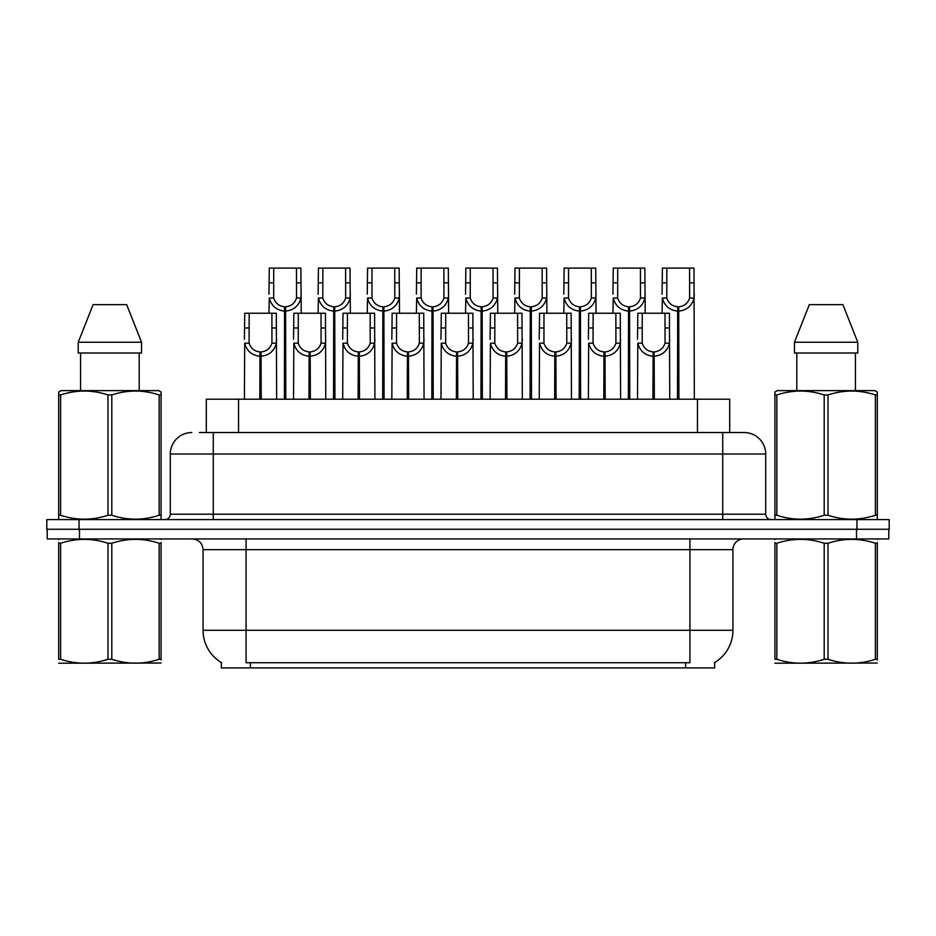 <?xml version="1.0" encoding="UTF-8"?>
<svg xmlns="http://www.w3.org/2000/svg" width="936" height="936" viewBox="0 0 936 936"><rect width="100%" height="100%" fill="white"/><g stroke="black" fill="none" stroke-linecap="round" stroke-linejoin="round"><path stroke-width="1.4" d="M206.318 432.537L206.318 399.216L729.682 399.216L729.682 432.537M714.659 662.548L714.659 667.906L221.341 667.906L221.341 662.548M221.656 662.735A37.615 37.615 0 0 1 203.065 630.291L246.063 630.291L246.063 662.735L689.937 662.735L689.937 630.291L732.935 630.291L732.935 549.678A10.752 10.752 0 0 1 743.675 538.937M203.065 630.291L203.065 549.678C202.433 543.149 198.853 539.569 192.325 538.937M714.343 662.735A37.615 37.615 0 0 0 732.935 630.291M79.478 538.937L888.767 538.937L888.767 529.261L47.233 529.261L47.233 538.937L79.478 538.937L79.478 529.261M199.918 432.537L743.886 432.537M199.426 432.537L213.279 432.537L213.279 454.03L170.293 454.03L170.293 514.215A5.37 5.37 0 0 1 164.911 519.585M191.786 432.537A21.493 21.493 0 0 0 170.293 454.03M744.214 432.537A21.493 21.493 0 0 1 765.707 454.03L765.707 514.215C766.022 517.479 767.824 519.269 771.088 519.585M79.045 519.585L46.8 519.585L46.8 529.261L79.045 529.261L79.045 519.585L856.955 519.585L856.955 529.261L889.2 529.261L889.2 519.585L856.955 519.585M889.2 519.585L889.2 529.261M652.93 399.216L653.117 351.924C647.595 351.351 643.968 348.438 642.213 343.173L642.26 313.232L669.427 313.232L669.755 399.216M652.93 356.23C644.916 355.317 639.873 350.965 637.802 343.173L637.51 399.216M637.51 339.323L637.837 313.232L642.26 313.232M654.147 399.216L654.147 351.924C659.669 351.351 663.296 348.438 665.051 343.173L665.005 313.232M654.147 351.924L654.334 399.216M653.117 351.924L653.117 399.216M669.755 339.323L669.462 343.173C667.391 350.965 662.349 355.317 654.334 356.23M677.5 399.216L677.687 306.786C672.165 306.212 668.538 303.299 666.783 298.034L666.83 268.094L693.997 268.094L694.325 399.216M677.5 311.08C669.486 310.179 664.443 305.826 662.372 298.034L662.08 313.232M662.08 294.185L662.407 268.094L666.83 268.094M678.717 399.216L678.717 306.786C684.239 306.212 687.866 303.299 689.621 298.034L689.575 268.094M678.717 306.786L678.904 399.216M677.687 306.786L677.687 399.216M694.325 294.185L694.032 298.034C691.961 305.826 686.919 310.179 678.904 311.08M161.074 663.039L58.699 663.214M161.074 659.962L161.074 659.26C161.074 664.466 161.074 664.466 161.074 659.26L159.167 659.26L159.167 543.278C143.442 538.071 127.647 538.071 111.793 543.278L107.991 543.278C92.254 538.071 76.459 538.071 60.606 543.278L58.699 543.278C58.699 538.071 58.699 538.071 58.699 543.278L58.699 542.576M111.793 543.278L111.793 659.26C127.518 664.466 143.313 664.466 159.167 659.26M111.793 659.26L107.991 659.26L107.991 543.278M161.074 542.576L161.074 543.278C161.074 538.071 161.074 538.071 161.074 543.278L159.167 543.278M161.074 539.44L160.407 538.937M59.377 538.937L58.699 539.499M161.074 543.278L161.074 659.26M60.606 543.278L60.606 659.26L58.699 659.26L58.699 543.278M60.606 659.26C76.331 664.466 92.126 664.466 107.991 659.26M58.699 659.26C58.699 664.466 58.699 664.466 58.699 659.26M160.407 519.585L161.074 519.199L161.074 515.245L159.167 515.245L159.167 394.957C143.442 389.762 127.647 389.762 111.793 394.957L107.991 394.957C92.254 389.762 76.459 389.762 60.606 394.957L58.699 394.957L58.699 392.008L61.191 390.616L58.699 392.008L58.699 516.602M111.793 394.957L111.793 515.245C127.518 520.451 143.313 520.451 159.167 515.245M111.793 515.245L107.991 515.245L107.991 394.957M60.606 394.957L60.606 515.245C76.331 520.451 92.126 520.451 107.991 515.245M60.606 515.245L58.699 515.245L58.699 519.199L59.377 519.585M161.074 406.739L161.074 392.008L158.582 390.616L161.074 392.008L161.074 394.957L159.167 394.957M158.582 390.616L61.191 390.616M126.664 304.633L141.547 342.248L126.664 304.633L93.109 304.633L78.226 342.248L78.226 353.001L141.547 353.001L141.547 342.248L78.226 342.248L93.109 304.633M80.578 353.001L80.578 390.616M139.195 390.616L139.195 353.001L139.195 390.616M161.074 394.957L161.074 516.602M877.301 663.039L774.926 663.214M877.301 659.962L877.301 659.26C877.301 664.466 877.301 664.466 877.301 659.26L875.394 659.26L875.394 543.278C859.669 538.071 843.874 538.071 828.009 543.278L824.207 543.278C808.482 538.071 792.687 538.071 776.833 543.278L774.926 543.278C774.926 538.071 774.926 538.071 774.926 543.278L774.926 542.576M828.009 543.278L828.009 659.26C843.745 664.466 859.54 664.466 875.394 659.26M828.009 659.26L824.207 659.26L824.207 543.278M877.301 542.576L877.301 543.278C877.301 538.071 877.301 538.071 877.301 543.278L875.394 543.278M877.301 539.44L876.622 538.937M775.593 538.937L774.926 539.499M877.301 543.278L877.301 659.26M776.833 543.278L776.833 659.26L774.926 659.26L774.926 543.278M776.833 659.26C792.558 664.466 808.353 664.466 824.207 659.26M774.926 659.26C774.926 664.466 774.926 664.466 774.926 659.26M876.622 519.585L877.301 519.199L877.301 515.245L875.394 515.245L875.394 394.957C859.669 389.762 843.874 389.762 828.009 394.957L824.207 394.957C808.482 389.762 792.687 389.762 776.833 394.957L774.926 394.957L774.926 392.008L777.418 390.616L774.926 392.008L774.926 516.602M828.009 394.957L828.009 515.245C843.745 520.451 859.54 520.451 875.394 515.245M828.009 515.245L824.207 515.245L824.207 394.957M776.833 394.957L776.833 515.245C792.558 520.451 808.353 520.451 824.207 515.245M776.833 515.245L774.926 515.245L774.926 519.199L775.593 519.585M877.301 406.739L877.301 392.008L874.809 390.616L877.301 392.008L877.301 394.957L875.394 394.957M874.809 390.616L777.418 390.616M842.891 304.633L857.774 342.248L842.891 304.633L809.336 304.633L794.453 342.248L794.453 353.001L857.774 353.001L857.774 342.248L794.453 342.248M796.805 353.001L796.805 390.616M855.422 390.616L855.422 353.001L855.422 390.616M877.301 394.957L877.301 516.602M603.79 399.216L603.977 351.924C598.467 351.351 594.828 348.438 593.073 343.173L593.12 313.232L620.287 313.232L620.615 399.216M603.79 356.23C595.776 355.317 590.733 350.965 588.662 343.173L588.37 399.216M588.37 339.323L588.697 313.232L593.12 313.232M605.007 399.216L605.007 351.924C610.529 351.351 614.168 348.438 615.911 343.173L615.865 313.232M605.007 351.924L605.194 399.216M603.977 351.924L603.977 399.216M620.615 339.323L620.322 343.173C618.251 350.965 613.209 355.317 605.194 356.23M554.65 399.216L554.837 351.924C549.327 351.351 545.688 348.438 543.933 343.173L543.991 313.232L571.147 313.232L571.475 399.216M554.65 356.23C546.647 355.317 541.605 350.965 539.522 343.173L539.23 399.216M539.23 339.323L539.569 313.232L543.991 313.232M555.867 399.216L555.867 351.924C561.389 351.351 565.028 348.438 566.783 343.173L566.725 313.232M555.867 351.924L556.054 399.216M554.837 351.924L554.837 399.216M571.475 339.323L571.182 343.173C569.111 350.965 564.069 355.317 556.054 356.23M505.51 399.216L505.697 351.924C500.187 351.351 496.548 348.438 494.793 343.173L494.851 313.232L522.007 313.232L522.335 399.216M505.51 356.23C497.507 355.317 492.465 350.965 490.394 343.173L490.101 399.216M490.101 339.323L490.429 313.232L494.851 313.232M506.739 399.216L506.739 351.924C512.249 351.351 515.888 348.438 517.643 343.173L517.585 313.232M506.739 351.924L506.926 399.216M505.697 351.924L505.697 399.216M522.335 339.323L522.042 343.173C519.971 350.965 514.929 355.317 506.926 356.23M456.382 399.216L456.569 351.924C451.047 351.351 447.408 348.438 445.665 343.173L445.711 313.232L472.867 313.232L473.206 399.216M456.382 356.23C448.367 355.317 443.325 350.965 441.254 343.173L440.961 399.216M440.961 339.323L441.289 313.232L445.711 313.232M457.599 399.216L457.599 351.924C463.109 351.351 466.748 348.438 468.503 343.173L468.445 313.232M457.599 351.924L457.786 399.216M456.569 351.924L456.569 399.216M473.206 339.323L472.914 343.173C470.843 350.965 465.8 355.317 457.786 356.23M628.36 399.216L628.547 306.786C623.025 306.212 619.398 303.299 617.643 298.034L617.69 268.094L644.857 268.094L645.185 313.232M628.36 311.08C620.346 310.179 615.303 305.826 613.232 298.034L612.94 313.232M612.94 294.185L613.267 268.094L617.69 268.094M629.577 399.216L629.577 306.786C635.099 306.212 638.738 303.299 640.481 298.034L640.435 268.094M629.577 306.786L629.764 399.216M628.547 306.786L628.547 399.216M645.185 294.185L644.892 298.034C642.821 305.826 637.779 310.179 629.764 311.08M579.22 399.216L579.407 306.786C573.897 306.212 570.258 303.299 568.503 298.034L568.561 268.094L595.717 268.094L596.045 313.232M579.22 311.08C571.206 310.179 566.163 305.826 564.092 298.034L563.8 313.232M563.8 294.185L564.139 268.094L568.561 268.094M580.437 399.216L580.437 306.786C585.959 306.212 589.598 303.299 591.341 298.034L591.295 268.094M580.437 306.786L580.624 399.216M579.407 306.786L579.407 399.216M596.045 294.185L595.752 298.034C593.681 305.826 588.639 310.179 580.624 311.08M530.08 399.216L530.267 306.786C524.757 306.212 521.118 303.299 519.363 298.034L519.421 268.094L546.577 268.094L546.905 313.232M530.08 311.08C522.077 310.179 517.035 305.826 514.964 298.034L514.671 313.232M514.671 294.185L514.999 268.094L519.421 268.094M531.309 399.216L531.309 306.786C536.819 306.212 540.458 303.299 542.213 298.034L542.155 268.094M531.309 306.786L531.496 399.216M530.267 306.786L530.267 399.216M546.905 294.185L546.612 298.034C544.541 305.826 539.499 310.179 531.496 311.08M480.952 399.216L481.139 306.786C475.617 306.212 471.978 303.299 470.235 298.034L470.281 268.094L497.437 268.094L497.776 313.232M480.952 311.08C472.937 310.179 467.895 305.826 465.824 298.034L465.531 313.232M465.531 294.185L465.859 268.094L470.281 268.094M482.169 399.216L482.169 306.786C487.679 306.212 491.318 303.299 493.073 298.034L493.015 268.094M482.169 306.786L482.356 399.216M481.139 306.786L481.139 399.216M497.776 294.185L497.484 298.034C495.401 305.826 490.37 310.179 482.356 311.08M407.242 399.216L407.429 351.924C401.907 351.351 398.268 348.438 396.525 343.173L396.571 313.232L423.739 313.232L424.066 399.216M407.242 356.23C399.227 355.317 394.185 350.965 392.114 343.173L391.821 399.216M391.821 339.323L392.149 313.232L396.571 313.232M408.459 399.216L408.459 351.924C413.981 351.351 417.608 348.438 419.363 343.173L419.316 313.232M408.459 351.924L408.646 399.216M407.429 351.924L407.429 399.216M424.066 339.323L423.774 343.173C421.703 350.965 416.66 355.317 408.646 356.23M358.102 399.216L358.289 351.924C352.767 351.351 349.14 348.438 347.385 343.173L347.431 313.232L374.599 313.232L374.926 399.216M358.102 356.23C350.087 355.317 345.045 350.965 342.974 343.173L342.681 399.216M342.681 339.323L343.009 313.232L347.431 313.232M359.319 399.216L359.319 351.924C364.841 351.351 368.468 348.438 370.223 343.173L370.176 313.232M359.319 351.924L359.506 399.216M358.289 351.924L358.289 399.216M374.926 339.323L374.634 343.173C372.563 350.965 367.52 355.317 359.506 356.23M308.962 399.216L309.149 351.924C303.627 351.351 300 348.438 298.245 343.173L298.291 313.232L325.459 313.232L325.786 399.216M308.962 356.23C300.947 355.317 295.905 350.965 293.834 343.173L293.541 399.216M293.541 339.323L293.869 313.232L298.291 313.232M310.179 399.216L310.179 351.924C315.701 351.351 319.34 348.438 321.083 343.173L321.036 313.232M310.179 351.924L310.366 399.216M309.149 351.924L309.149 399.216M325.786 339.323L325.494 343.173C323.423 350.965 318.38 355.317 310.366 356.23M259.822 399.216L260.009 351.924C254.498 351.351 250.86 348.438 249.105 343.173L249.163 313.232L276.319 313.232L276.646 399.216M259.822 356.23C251.807 355.317 246.765 350.965 244.694 343.173L244.401 399.216M244.401 339.323L244.741 313.232L249.163 313.232M261.039 399.216L261.039 351.924C266.561 351.351 270.2 348.438 271.943 343.173L271.896 313.232M261.039 351.924L261.226 399.216M260.009 351.924L260.009 399.216M276.646 339.323L276.354 343.173C274.283 350.965 269.24 355.317 261.226 356.23M431.812 399.216L431.999 306.786C426.477 306.212 422.838 303.299 421.095 298.034L421.141 268.094L448.309 268.094L448.636 313.232M431.812 311.08C423.797 310.179 418.755 305.826 416.684 298.034L416.391 313.232M416.391 294.185L416.719 268.094L421.141 268.094M433.029 399.216L433.029 306.786C438.539 306.212 442.178 303.299 443.933 298.034L443.886 268.094M433.029 306.786L433.216 399.216M431.999 306.786L431.999 399.216M448.636 294.185L448.344 298.034C446.273 305.826 441.23 310.179 433.216 311.08M382.672 399.216L382.859 306.786C377.337 306.212 373.71 303.299 371.955 298.034L372.001 268.094L399.169 268.094L399.496 313.232M382.672 311.08C374.657 310.179 369.615 305.826 367.544 298.034L367.251 313.232M367.251 294.185L367.579 268.094L372.001 268.094M383.889 399.216L383.889 306.786C389.411 306.212 393.038 303.299 394.793 298.034L394.746 268.094M383.889 306.786L384.076 399.216M382.859 306.786L382.859 399.216M399.496 294.185L399.204 298.034C397.133 305.826 392.09 310.179 384.076 311.08M333.532 399.216L333.719 306.786C328.197 306.212 324.57 303.299 322.815 298.034L322.861 268.094L350.029 268.094L350.356 313.232M333.532 311.08C325.517 310.179 320.475 305.826 318.404 298.034L318.111 313.232M318.111 294.185L318.439 268.094L322.861 268.094M334.749 399.216L334.749 306.786C340.271 306.212 343.898 303.299 345.653 298.034L345.606 268.094M334.749 306.786L334.936 399.216M333.719 306.786L333.719 399.216M350.356 294.185L350.064 298.034C347.993 305.826 342.95 310.179 334.936 311.08M284.392 399.216L284.579 306.786C279.068 306.212 275.43 303.299 273.675 298.034L273.721 268.094L300.889 268.094L301.216 313.232M284.392 311.08C276.377 310.179 271.335 305.826 269.264 298.034L268.971 313.232M268.971 294.185L269.299 268.094L273.721 268.094M285.609 399.216L285.609 306.786C291.131 306.212 294.77 303.299 296.513 298.034L296.466 268.094M285.609 306.786L285.796 399.216M284.579 306.786L284.579 399.216M301.216 294.185L300.924 298.034C298.853 305.826 293.81 310.179 285.796 311.08M685.643 667.906L685.643 662.548M250.357 667.906L250.357 662.548M238.551 432.537L238.551 399.216M697.449 432.537L697.449 399.216M689.937 538.937L689.937 549.678L203.065 549.678M732.935 549.678L689.937 549.678L689.937 630.291L246.063 630.291L246.063 538.937M856.522 538.937L856.522 529.261M213.279 519.585L213.279 514.215L765.707 514.215M170.293 514.215L213.279 514.215L213.279 454.03L722.721 454.03L722.721 519.585M765.707 454.03L722.721 454.03L722.721 432.537M642.26 327.974L637.837 327.974M642.213 343.173L637.802 343.173M669.462 343.173L665.051 343.173M669.427 327.974L665.005 327.974M666.83 282.836L662.407 282.836M666.783 298.034L662.372 298.034M694.032 298.034L689.621 298.034M693.997 282.836L689.575 282.836M593.12 327.974L588.697 327.974M593.073 343.173L588.662 343.173M620.322 343.173L615.911 343.173M620.287 327.974L615.865 327.974M543.991 327.974L539.569 327.974M543.933 343.173L539.522 343.173M571.182 343.173L566.783 343.173M571.147 327.974L566.725 327.974M494.851 327.974L490.429 327.974M494.793 343.173L490.394 343.173M522.042 343.173L517.643 343.173M522.007 327.974L517.585 327.974M445.711 327.974L441.289 327.974M445.665 343.173L441.254 343.173M472.914 343.173L468.503 343.173M472.867 327.974L468.445 327.974M617.69 282.836L613.267 282.836M617.643 298.034L613.232 298.034M644.892 298.034L640.481 298.034M644.857 282.836L640.435 282.836M568.561 282.836L564.139 282.836M568.503 298.034L564.092 298.034M595.752 298.034L591.341 298.034M595.717 282.836L591.295 282.836M519.421 282.836L514.999 282.836M519.363 298.034L514.964 298.034M546.612 298.034L542.213 298.034M546.577 282.836L542.155 282.836M470.281 282.836L465.859 282.836M470.235 298.034L465.824 298.034M497.484 298.034L493.073 298.034M497.437 282.836L493.015 282.836M396.571 327.974L392.149 327.974M396.525 343.173L392.114 343.173M423.774 343.173L419.363 343.173M423.739 327.974L419.316 327.974M347.431 327.974L343.009 327.974M347.385 343.173L342.974 343.173M374.634 343.173L370.223 343.173M374.599 327.974L370.176 327.974M298.291 327.974L293.869 327.974M298.245 343.173L293.834 343.173M325.494 343.173L321.083 343.173M325.459 327.974L321.036 327.974M249.163 327.974L244.741 327.974M249.105 343.173L244.694 343.173M276.354 343.173L271.943 343.173M276.319 327.974L271.896 327.974M421.141 282.836L416.719 282.836M421.095 298.034L416.684 298.034M448.344 298.034L443.933 298.034M448.309 282.836L443.886 282.836M372.001 282.836L367.579 282.836M371.955 298.034L367.544 298.034M399.204 298.034L394.793 298.034M399.169 282.836L394.746 282.836M322.861 282.836L318.439 282.836M322.815 298.034L318.404 298.034M350.064 298.034L345.653 298.034M350.029 282.836L345.606 282.836M273.721 282.836L269.299 282.836M273.675 298.034L269.264 298.034M300.924 298.034L296.513 298.034M300.889 282.836L296.466 282.836"/></g></svg>
